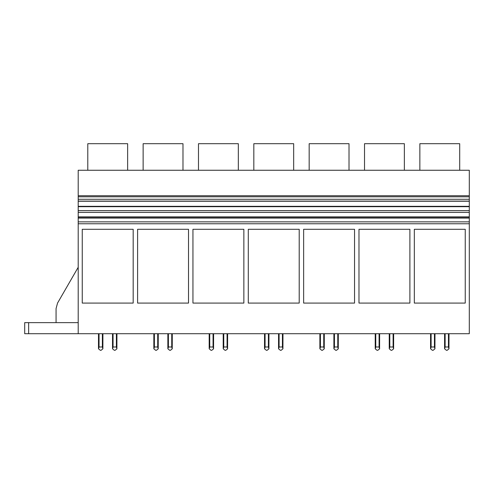 <?xml version="1.0" encoding="UTF-8"?>
<svg xmlns="http://www.w3.org/2000/svg" width="494" height="494" viewBox="0 0 494 494"><rect width="100%" height="100%" fill="white"/><g stroke="black" fill="none" stroke-linecap="round" stroke-linejoin="round"><path stroke-width="0.74" d="M78.2 221.849L78.2 216.891L469.3 216.891L78.2 216.891L78.2 170.257L469.3 170.257L469.3 333.703L78.2 333.703L78.2 221.849L469.3 221.849M78.2 195.717L469.3 195.717M87.79 170.257L87.79 143.692L127.643 143.692L127.643 170.257M78.2 333.703L24.7 333.703L24.7 322.638L78.2 322.638M57.545 303.069L78.2 267.291L57.545 303.069L56.063 308.602L56.063 322.638M78.2 223.757L469.3 223.757M82.257 303.081L82.257 229.29L133.176 229.29L133.176 303.081L82.257 303.081M248.291 303.081L248.291 229.29L299.21 229.29L299.21 303.081L248.291 303.081M354.55 303.081L354.55 229.29L303.637 229.29L303.637 303.081L354.55 303.081M137.604 303.081L137.604 229.29L188.517 229.29L188.517 303.081L137.604 303.081M192.944 303.081L192.944 229.29L243.863 229.29L243.863 303.081L192.944 303.081M409.897 303.081L409.897 229.29L358.977 229.29L358.977 303.081L409.897 303.081M465.243 303.081L465.243 229.29L414.324 229.29L414.324 303.081L465.243 303.081M78.2 218.095L469.3 218.095M78.2 217.162L469.3 217.162M78.2 212.408L469.3 212.408M78.2 210.648L469.3 210.648M78.2 206.683L469.3 206.683M78.2 206.325L469.3 206.325M78.2 201.231L469.3 201.231M78.2 201.101L469.3 201.101M78.2 199.28L469.3 199.28M78.2 196.797L469.3 196.797M419.857 170.257L419.857 143.692L459.704 143.692L459.704 170.257M143.137 170.257L143.137 143.692L182.984 143.692L182.984 170.257M198.483 170.257L198.483 143.692L238.33 143.692L238.33 170.257M253.823 170.257L253.823 143.692L293.677 143.692L293.677 170.257M309.17 170.257L309.17 143.692L349.017 143.692L349.017 170.257M364.516 170.257L364.516 143.692L404.364 143.692L404.364 170.257M116.942 333.703L116.899 348.85L116.386 346.992L113.064 346.992L112.552 348.85L114.361 350.308L115.096 350.308L116.899 348.85L116.942 333.703M112.515 333.703L112.515 348.468L112.515 333.703M102.919 333.703L102.882 348.85L102.369 346.992L99.047 346.992L98.534 348.85L100.338 350.308L101.072 350.308L102.882 348.85L102.919 333.703M98.491 333.703L98.491 348.468L98.491 333.703M113.064 333.703L113.064 346.992M116.386 333.703L116.386 346.992M99.047 333.703L99.047 346.992M102.369 333.703L102.369 346.992M100.338 350.308L101.072 350.308M114.361 350.308L115.096 350.308M172.283 333.703L172.245 348.85L171.733 346.992L168.411 346.992L167.898 348.85L169.701 350.308L170.442 350.308L172.245 348.85L172.283 333.703M167.855 333.703L167.855 348.468L167.855 333.703M158.265 333.703L158.222 348.85L157.71 346.992L154.387 346.992L153.881 348.85L155.684 350.308L156.419 350.308L158.222 348.85L158.265 333.703M153.838 333.703L153.838 348.468L153.838 333.703M168.411 333.703L168.411 346.992M171.733 333.703L171.733 346.992M154.387 333.703L154.387 346.992M157.71 333.703L157.71 346.992M155.684 350.308L156.419 350.308M169.701 350.308L170.442 350.308M227.629 333.703L227.586 348.85L227.073 346.992L223.757 346.992L223.245 348.85L225.048 350.308L225.783 350.308L227.586 348.85L227.629 333.703M223.202 333.703L223.202 348.468L223.202 333.703M213.612 333.703L213.569 348.85L213.056 346.992L209.734 346.992L209.221 348.85L211.024 350.308L211.765 350.308L213.569 348.85L213.612 333.703M209.184 333.703L209.184 348.468L209.184 333.703M223.757 333.703L223.757 346.992M227.073 333.703L227.073 346.992M209.734 333.703L209.734 346.992M213.056 333.703L213.056 346.992M211.024 350.308L211.765 350.308M225.048 350.308L225.783 350.308M282.976 333.703L282.932 348.85L282.42 346.992L279.098 346.992L278.585 348.85L280.388 350.308L281.129 350.308L282.932 348.85L282.976 333.703M278.548 333.703L278.548 348.468L278.548 333.703M268.952 333.703L268.909 348.85L268.403 346.992L265.08 346.992L264.568 348.85L266.371 350.308L267.106 350.308L268.909 348.85L268.952 333.703M264.525 333.703L264.525 348.468L264.525 333.703M279.098 333.703L279.098 346.992M282.42 333.703L282.42 346.992M265.08 333.703L265.08 346.992M268.403 333.703L268.403 346.992M266.371 350.308L267.106 350.308M280.388 350.308L281.129 350.308M338.316 333.703L338.279 348.85L337.766 346.992L334.444 346.992L333.932 348.85L335.735 350.308L336.476 350.308L338.279 348.85L338.316 333.703M333.888 333.703L333.888 348.468L333.888 333.703M324.299 333.703L324.255 348.85L323.743 346.992L320.421 346.992L319.914 348.85L321.718 350.308L322.452 350.308L324.255 348.85L324.299 333.703M319.871 333.703L319.871 348.468L319.871 333.703M334.444 333.703L334.444 346.992M337.766 333.703L337.766 346.992M320.421 333.703L320.421 346.992M323.743 333.703L323.743 346.992M321.718 350.308L322.452 350.308M335.735 350.308L336.476 350.308M393.662 333.703L393.619 348.85L393.107 346.992L389.791 346.992L389.278 348.85L391.081 350.308L391.816 350.308L393.619 348.85L393.662 333.703M389.235 333.703L389.235 348.468L389.235 333.703M379.639 333.703L379.602 348.85L379.089 346.992L375.767 346.992L375.255 348.85L377.058 350.308L377.799 350.308L379.602 348.85L379.639 333.703M375.212 333.703L375.212 348.468L375.212 333.703M389.791 333.703L389.791 346.992M393.107 333.703L393.107 346.992M375.767 333.703L375.767 346.992M379.089 333.703L379.089 346.992M377.058 350.308L377.799 350.308M391.081 350.308L391.816 350.308M449.009 333.703L448.966 348.85L448.453 346.992L445.131 346.992L444.619 348.85L446.422 350.308L447.163 350.308L448.966 348.85L449.009 333.703M444.581 333.703L444.581 348.468L444.581 333.703M434.986 333.703L434.942 348.85L434.436 346.992L431.114 346.992L430.601 348.85L432.404 350.308L433.139 350.308L434.942 348.85L434.986 333.703M430.558 333.703L430.558 348.468L430.558 333.703M445.131 333.703L445.131 346.992M448.453 333.703L448.453 346.992M431.114 333.703L431.114 346.992M434.436 333.703L434.436 346.992M432.404 350.308L433.139 350.308M446.422 350.308L447.163 350.308M28.652 333.703L28.652 322.638"/></g></svg>
